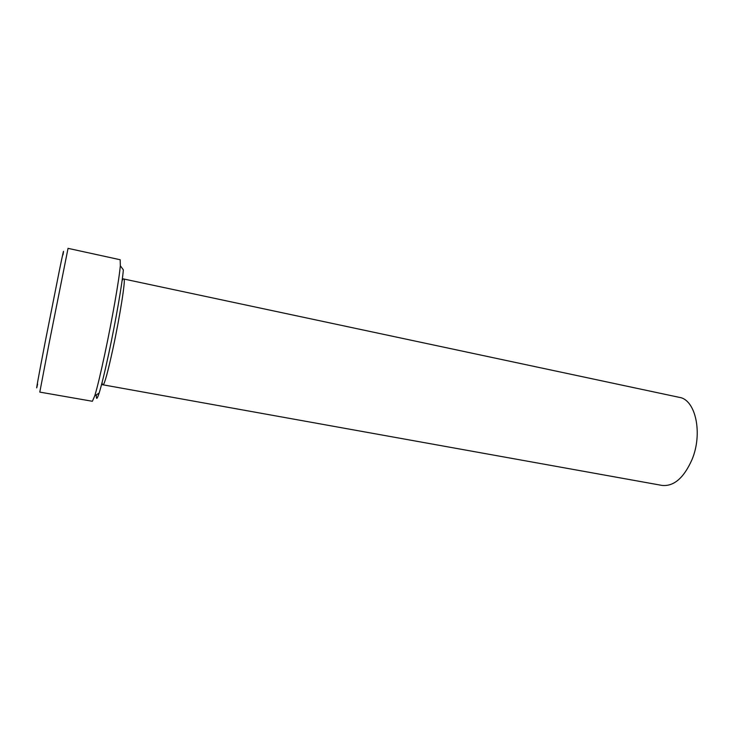 <?xml version="1.0" encoding="UTF-8"?>
<svg xmlns="http://www.w3.org/2000/svg" width="734" height="734" viewBox="0 0 734 734"><rect width="100%" height="100%" fill="white"/><g stroke="black" fill="none" stroke-linecap="round" stroke-linejoin="round"><path stroke-width="1.1" d="M120.321 265.726L120.183 259.744L68.042 248.349L49.178 342.971L39.801 392.103L92.383 401.278L94.769 395.791C97.273 387.57 100.65 373.487 104.916 353.531C112.164 319.538 119.266 278.828 120.321 265.726L123.34 269.864C122.422 282.416 115.77 320.905 108.88 353.045C104.824 371.918 101.576 385.267 99.127 393.103C97.062 399.479 96.154 400.048 96.383 394.8M37.599 384.139C34.92 396.461 38.269 377.698 45.389 340.989L59.546 269.662C63.179 252.001 64.326 247.074 62.986 254.882M123.918 279.03L679.354 397.369C695.575 399.58 703.071 433.363 691.96 459.713C683.794 478.017 673.821 486.587 662.059 485.422L103.127 384.836C104.604 383.983 107.861 372.019 112.898 348.944C120.082 315.739 125.954 277.874 123.918 279.03C123.45 278.535 122.826 279.122 122.064 280.783M99.127 393.103L94.769 395.791M103.127 384.836C102.512 385.111 102.164 384.341 102.081 382.515"/></g></svg>
